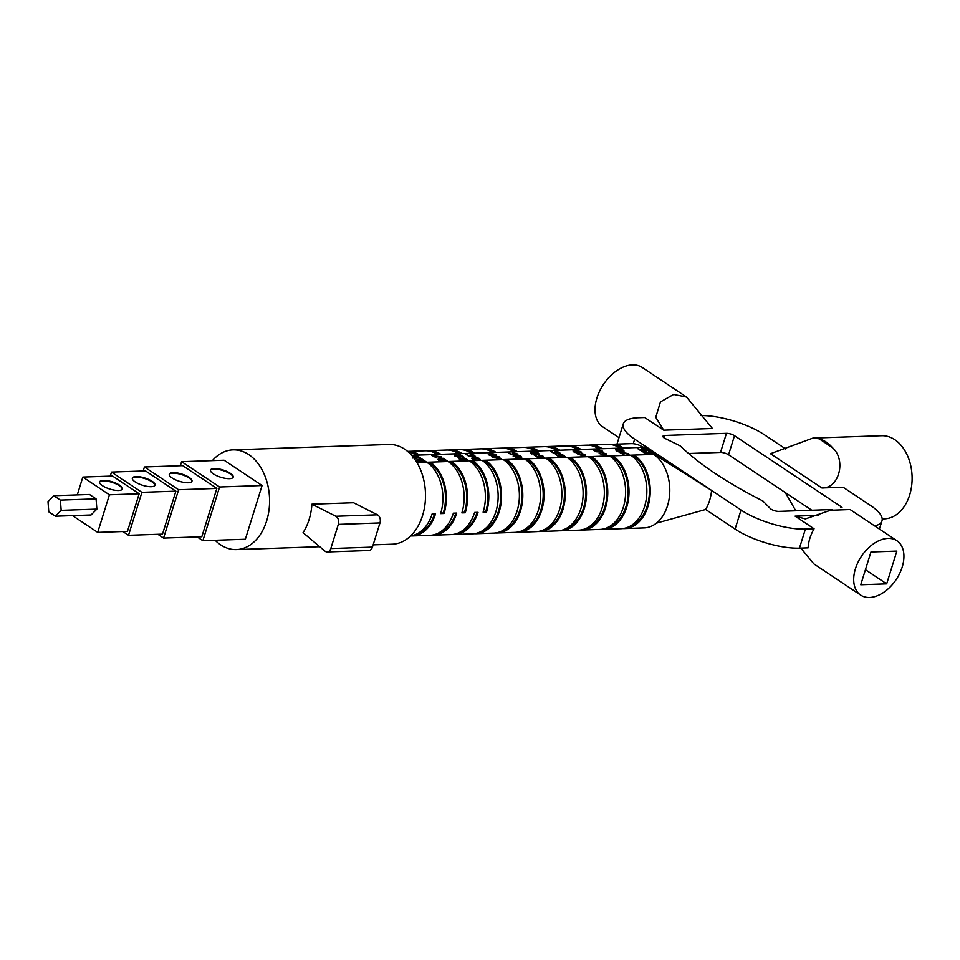 <?xml version="1.0" encoding="UTF-8"?>
<svg xmlns="http://www.w3.org/2000/svg" width="960" height="960" viewBox="0 0 960 960"><rect width="100%" height="100%" fill="white"/><g stroke="black" fill="none" stroke-linecap="round" stroke-linejoin="round"><path stroke-width="1.44" d="M212.4 460.62A49.896 34.848 88 0 1 232.992 449.868A49.896 34.848 88 0 1 269.544 498.528A49.896 34.848 88 0 1 236.448 549.588A49.896 34.848 88 0 1 220.668 544.848A49.896 34.848 88 0 1 215.16 540.288M232.992 449.868L388.92 444.468A49.896 34.848 88 0 1 425.472 493.116A49.896 34.848 88 0 1 392.376 544.188L373.14 544.86M338.328 524.388A5.94 4.152 88 0 0 335.82 516.264L311.916 504.192A49.896 34.848 88 0 1 303.06 532.668L324.96 551.124A5.94 4.152 -92 0 0 327.204 551.964A5.94 4.152 -92 0 0 330.804 548.556L338.328 524.388L379.968 522.936L372.444 547.116L330.804 548.556M311.916 504.192L353.556 502.752L377.46 514.812A5.94 4.152 88 0 1 379.968 522.936M515.568 455.016L511.116 454.668L508.368 452.844L511.38 454.056L512.892 454.176L512.868 452.628L517.224 453.888L517.416 455.292L513.984 453.348L515.568 455.016M512.46 453.924L512.868 452.628L512.532 453.708L513.396 453.744M518.028 454.92L517.416 455.292M513.984 453.348L513.468 454.848M488.796 454.8L490.272 453.3L495.852 454.536L494.436 456.036L491.244 455.796L488.052 453.876M494.844 455.22L495.516 455.616L495.852 454.536L496.608 455.484M558.06 453.54L553.608 453.192L550.86 451.368L553.872 452.58L555.384 452.7L555.348 451.152L559.716 452.424L559.908 453.816L556.476 451.872L558.06 453.54M554.94 452.448L555.348 451.152L555.012 452.232L555.888 452.268M560.508 453.456L559.908 453.816M556.476 451.872L555.948 453.372M531.276 453.336L532.764 451.836L538.332 453.06L539.088 454.008L533.736 454.32L530.532 452.4M436.656 457.872L431.664 455.34L441.24 456.864L441.66 457.524L434.184 456.228L436.656 457.872M412.416 456.168L418.224 457.332L416.196 455.976L417.324 455.94L421.344 458.616L413.664 456.876L416.688 458.676L414.096 458.268M413.664 456.876L413.532 457.536M473.088 456.48L468.636 456.144L465.888 454.308L468.9 455.532L470.412 455.64L470.376 454.104L474.744 455.364L474.924 456.756L471.504 454.824L473.088 456.48M469.968 455.4L470.376 454.104L470.04 455.172L470.916 455.22M475.536 456.396L474.924 456.756M471.504 454.824L470.976 456.324M455.868 456.54L456.048 455.964L459.18 457.2L454.776 455.964L454.992 454.692L460.716 455.856L458.688 454.512L459.804 454.464L463.824 457.14L456.156 455.412M454.776 455.964L454.992 454.692L454.656 455.76L455.652 455.82M646.716 453.84L641.724 451.308L651.3 452.844L651.72 453.492L644.244 452.196L646.716 453.84M573.768 451.86L575.244 450.36L580.824 451.596L579.408 453.084L576.216 452.856L573.024 450.924M579.816 452.28L580.488 452.664L580.824 451.596L581.58 452.532M600.54 452.064L596.088 451.728L593.34 449.892L596.364 451.116L597.864 451.224L597.84 449.688L602.208 450.948L602.388 452.34L598.968 450.408L600.54 452.064M597.432 450.984L597.84 449.688L597.504 450.756L598.368 450.804M603 451.98L602.388 452.34M598.968 450.408L598.44 451.908M418.02 461.1L418.2 460.524L421.332 461.76L416.928 460.524L417.144 459.252L422.868 460.416L420.828 459.072L421.956 459.024L425.976 461.712L418.308 459.972M416.928 460.524L417.144 459.252L416.808 460.32L417.804 460.38M480.612 531.744A37.416 26.136 -92 0 0 500.616 499.488A37.416 26.136 -92 0 0 485.112 461.304L485.448 460.236L472.692 460.668A38.604 26.964 88 0 1 486.516 512.04L485.748 511.536A37.416 26.136 -92 0 0 472.368 461.748L472.692 460.668L451.452 461.412A38.604 26.964 88 0 1 465.264 512.772L464.508 512.268A37.416 26.136 -92 0 0 451.116 462.48L451.452 461.412L426.816 462.264A38.604 26.964 88 0 1 440.628 513.624L444.024 513.504L443.268 513A37.416 26.136 -92 0 0 429.876 463.224L430.212 462.144A38.604 26.964 88 0 1 444.024 513.504M501.864 531.012A37.416 26.136 -92 0 0 521.856 498.744A37.416 26.136 -92 0 0 506.352 460.572L506.688 459.492L503.292 459.612A38.604 26.964 88 0 1 518.94 502.5A38.604 26.964 88 0 1 493.752 533.112L475.908 533.736A38.604 26.964 88 0 1 474.204 533.712M523.104 530.28A37.416 26.136 -92 0 0 543.096 498.012A37.416 26.136 -92 0 0 527.592 459.84L527.928 458.76L524.532 458.88A38.604 26.964 88 0 1 540.192 501.768A38.604 26.964 88 0 1 514.992 532.38L497.148 532.992A38.604 26.964 88 0 1 495.444 532.98M544.344 529.536A37.416 26.136 -92 0 0 564.336 497.28A37.416 26.136 -92 0 0 548.844 459.096L549.18 458.028L545.772 458.136A38.604 26.964 88 0 1 561.432 501.024A38.604 26.964 88 0 1 536.232 531.636L518.388 532.26A38.604 26.964 88 0 1 516.696 532.236M565.584 528.804A37.416 26.136 -92 0 0 585.588 496.536A37.416 26.136 -92 0 0 570.084 458.364L570.42 457.284L567.024 457.404A38.604 26.964 88 0 1 582.672 500.292A38.604 26.964 88 0 1 557.484 530.904L539.64 531.528A38.604 26.964 88 0 1 537.936 531.504M586.836 528.072A37.416 26.136 -92 0 0 606.828 495.804A37.416 26.136 -92 0 0 591.324 457.632L591.66 456.552L588.264 456.672A38.604 26.964 88 0 1 603.912 499.56A38.604 26.964 88 0 1 578.724 530.172L560.88 530.784A38.604 26.964 88 0 1 559.176 530.772M608.076 527.328A37.416 26.136 -92 0 0 628.068 495.072A37.416 26.136 -92 0 0 612.576 456.888L612.9 455.82L609.504 455.928A38.604 26.964 88 0 1 625.164 498.816A38.604 26.964 88 0 1 599.964 529.428L582.12 530.052A38.604 26.964 88 0 1 580.416 530.028M629.316 526.596A37.416 26.136 -92 0 0 649.32 494.328A37.416 26.136 -92 0 0 633.816 456.156L634.152 455.076L630.744 455.196A38.604 26.964 88 0 1 646.404 498.084A38.604 26.964 88 0 1 621.216 528.696L603.372 529.32A38.604 26.964 88 0 1 601.668 529.296M609.6 444.456A38.604 26.964 88 0 1 611.304 444.324L630.84 443.652A38.604 26.964 88 0 1 643.056 447.312L653.688 454.404A38.604 26.964 88 0 1 669.348 497.292A38.604 26.964 88 0 1 644.16 527.904L624.612 528.576A38.604 26.964 88 0 1 622.908 528.564M611.304 444.324A38.604 26.964 88 0 1 623.508 447.996L411.696 455.328M623.988 454.632L618.996 452.1L628.572 453.624L628.992 454.284L621.516 452.988L623.988 454.632M604.44 455.04L599.124 453.48L602.484 454.104L602.808 452.82L606.744 453.972L606.504 455.292L604.44 455.04M602.316 454.656L602.808 452.82L602.472 453.888L603.3 453.936M605.724 454.668L606.408 455.052L606.744 453.972L606.504 455.292M644.52 450.54L640.068 450.204L637.32 448.368L640.332 449.592L641.844 449.7L641.808 448.164L646.176 449.424L646.368 450.816L642.936 448.884L644.52 450.54M641.4 449.46L641.808 448.164L641.484 449.232L642.348 449.28M646.98 450.456L646.368 450.816M642.936 448.884L642.408 450.384M616.248 450.384L617.736 448.884L623.316 450.12L621.888 451.62L618.708 451.38L615.504 449.46M622.308 450.804L622.98 451.2L623.316 450.12L624.06 451.068M473.148 459.132L473.328 458.544L475.728 459.708L472.116 458.58L472.2 457.392L474.42 457.884L475.032 457.08L479.304 458.4L479.064 459.816L476.1 457.8L476.472 458.82L473.352 458.112M472.116 458.58L472.2 457.392L471.876 458.412M474.288 458.316L475.032 457.08L474.696 458.16L475.632 458.22M480.096 459.408L479.064 459.816M477.972 459.096L478.032 458.4M476.1 457.8L476.472 458.82M499.848 459.144L491.904 456.876L498.816 456.636L499.908 457.356L498.516 457.404L501.072 459.108L499.848 459.144M439.26 460.368L439.44 459.792L442.572 461.028L438.168 459.792L438.384 458.52L444.108 459.684L442.08 458.328L443.196 458.292L447.216 460.968L439.548 459.228M438.168 459.792L438.384 458.52L438.048 459.588L439.056 459.648M460.404 459.564L460.584 458.988L462.972 460.152L459.36 459.024L459.456 457.836L461.676 458.328L462.276 457.524L466.56 458.844L466.308 460.26L463.356 458.244L463.728 459.264L460.608 458.556M459.36 459.024L459.456 457.836L459.132 458.856M461.544 458.748L462.276 457.524L461.94 458.604L462.888 458.664M467.352 459.852L466.308 460.26M465.228 459.54L465.288 458.844M463.356 458.244L463.728 459.264M562.692 456.624L558.24 456.288L555.492 454.452L558.504 455.676L560.016 455.784L559.992 454.248L564.348 455.508L564.54 456.912L561.12 454.968L562.692 456.624M559.584 455.544L559.992 454.248L559.656 455.316L560.52 455.364M565.152 456.54L564.54 456.912M561.12 454.968L560.592 456.468M583.188 455.784L577.884 454.224L581.244 454.836L581.556 453.552L585.504 454.716L585.264 456.024L583.188 455.784M581.064 455.388L581.556 453.552L581.22 454.632L582.048 454.668M584.484 455.4L585.168 455.784L585.504 454.716L585.264 456.024M521.088 458.412L513.144 456.144L520.068 455.904L521.148 456.624L519.768 456.672L522.312 458.364L521.088 458.412M541.452 457.368L537 457.02L534.252 455.196L537.264 456.408L538.776 456.528L538.752 454.98L543.108 456.24L543.3 457.644L539.868 455.7L541.452 457.368M538.344 456.276L538.752 454.98L538.416 456.06L539.28 456.096M543.912 457.284L543.3 457.644M539.868 455.7L539.352 457.2M448.152 450.06A38.604 26.964 88 0 1 449.856 449.916L459.192 449.592A38.604 26.964 88 0 1 471.408 453.264M408.132 451.824A38.604 26.964 88 0 1 416.172 455.172M437.424 454.44A38.604 26.964 88 0 0 425.208 450.768L407.616 451.38A38.604 26.964 88 0 1 419.58 455.064M426.912 450.792A38.604 26.964 88 0 1 428.604 450.66A38.604 26.964 88 0 1 440.82 454.32M428.604 450.66L446.448 450.036A38.604 26.964 88 0 1 458.664 453.708M449.856 449.916A38.604 26.964 88 0 1 462.06 453.588M460.896 449.616A38.604 26.964 88 0 1 462.6 449.472A38.604 26.964 88 0 1 474.804 453.144M462.6 449.472L480.444 448.86A38.604 26.964 88 0 1 492.648 452.532M482.148 448.872A38.604 26.964 88 0 1 483.84 448.74A38.604 26.964 88 0 1 496.056 452.412M483.84 448.74L501.684 448.128A38.604 26.964 88 0 1 513.9 451.788M503.388 448.14A38.604 26.964 88 0 1 505.08 448.008A38.604 26.964 88 0 1 517.296 451.68M505.08 448.008L522.924 447.384A38.604 26.964 88 0 1 535.14 451.056M524.628 447.408A38.604 26.964 88 0 1 526.332 447.264A38.604 26.964 88 0 1 538.536 450.936M526.332 447.264L544.176 446.652A38.604 26.964 88 0 1 556.38 450.324M545.868 446.664A38.604 26.964 88 0 1 547.572 446.532A38.604 26.964 88 0 1 559.788 450.204M547.572 446.532L565.416 445.92A38.604 26.964 88 0 1 577.632 449.58M567.12 445.932A38.604 26.964 88 0 1 568.812 445.8A38.604 26.964 88 0 1 581.028 449.472M568.812 445.8L586.656 445.176A38.604 26.964 88 0 1 598.872 448.848M588.36 445.2A38.604 26.964 88 0 1 590.052 445.056A38.604 26.964 88 0 1 602.268 448.728M590.052 445.056L607.908 444.444A38.604 26.964 88 0 1 620.112 448.116M503.292 459.612L485.448 460.236A38.604 26.964 88 0 1 501.096 503.124A38.604 26.964 88 0 1 475.908 533.736M524.532 458.88L506.688 459.492A38.604 26.964 88 0 1 522.348 502.38A38.604 26.964 88 0 1 497.148 532.992M545.772 458.136L527.928 458.76A38.604 26.964 88 0 1 543.588 501.648A38.604 26.964 88 0 1 518.388 532.26M567.024 457.404L549.18 458.028A38.604 26.964 88 0 1 564.828 500.916A38.604 26.964 88 0 1 539.64 531.528M588.264 456.672L570.42 457.284A38.604 26.964 88 0 1 586.068 500.172A38.604 26.964 88 0 1 560.88 530.784M609.504 455.928L591.66 456.552A38.604 26.964 88 0 1 607.32 499.44A38.604 26.964 88 0 1 582.12 530.052M630.744 455.196L612.9 455.82A38.604 26.964 88 0 1 628.56 498.708A38.604 26.964 88 0 1 603.372 529.32M482.04 460.344A38.604 26.964 88 0 1 497.7 503.232A38.604 26.964 88 0 1 472.512 533.844L454.668 534.468A38.604 26.964 88 0 1 452.964 534.444M486.516 512.04L483.108 512.16A38.604 26.964 88 0 0 469.296 460.788M465.264 512.772L461.868 512.892A38.604 26.964 88 0 0 448.056 461.532M432.132 513.924A38.604 26.964 88 0 1 410.652 535.896A38.604 26.964 88 0 0 412.176 535.944A38.604 26.964 88 0 0 435.528 513.804L432.132 513.924M454.668 534.468A38.604 26.964 88 0 0 478.02 512.328L474.612 512.448A38.604 26.964 88 0 1 451.26 534.588L433.416 535.2A38.604 26.964 88 0 0 456.768 513.072L453.372 513.18A38.604 26.964 88 0 1 430.02 535.32L412.176 535.944M433.416 535.2A38.604 26.964 88 0 1 431.712 535.188M653.688 454.404L634.152 455.076A38.604 26.964 88 0 1 649.8 497.964A38.604 26.964 88 0 1 624.612 528.576M799.452 548.16L805.392 529.092L814.08 528.792A32.664 20.904 123.7 0 0 808.14 547.86L799.452 548.16A47.52 15.24 -162.7 0 1 735.084 529.092L705.66 509.496A38.604 26.964 88 0 0 711.588 490.428L642.516 446.976M648.372 450.864C638.172 443.952 643.404 446.592 664.092 458.772L634.668 439.176A47.52 15.24 -162.7 0 1 623.292 423.864A47.52 15.24 -162.7 0 1 638.268 417.744L644.724 417.528L663.708 430.176L655.764 417.324L660.456 401.904L673.632 394.428L686.532 397.008L712.416 428.496L663.708 430.176M821.904 487.98L770.46 453.708L812.904 438.096L819.108 438.792A41.58 29.04 88 0 1 832.476 447.708C846.468 459.84 839.244 488.76 821.904 487.98L843.144 487.248L870.6 505.536A47.52 15.24 -162.7 0 1 881.988 520.848A47.52 15.24 -162.7 0 1 874.752 525.972M48.78 511.836L48 501.588L53.796 495.72L60.384 500.1L61.164 510.348L55.356 516.216L48.78 511.836M60.384 500.1L96.072 498.864L89.484 494.484L53.796 495.72M96.072 498.864L96.852 509.112L61.164 510.348M96.852 509.112L91.044 514.98L55.356 516.216M77.28 494.904L82.824 477.072L109.416 494.796L97.704 532.392L72.54 515.628M109.416 494.796L139.164 493.764L112.572 476.052L82.824 477.072M103.392 480.36A11.88 3.804 -162.7 0 1 116.16 483.312A11.88 3.804 -162.7 0 1 122.34 488.952A11.88 3.804 -162.7 0 1 109.86 489.06A11.88 3.804 -162.7 0 1 99.648 481.884A11.88 3.804 -162.7 0 1 103.392 480.36M139.164 493.764L127.452 531.36L97.704 532.392M110.256 476.124L111.504 472.092L141.9 492.336L128.508 535.308L122.82 531.516M141.9 492.336L175.884 491.16L145.5 470.916L111.504 472.092M136.104 476.568A11.88 3.804 -162.7 0 1 148.86 479.52A11.88 3.804 -162.7 0 1 155.04 485.16A11.88 3.804 -162.7 0 1 142.56 485.268A11.88 3.804 -162.7 0 1 132.36 478.092A11.88 3.804 -162.7 0 1 136.104 476.568M175.884 491.16L162.504 534.132L128.508 535.308M143.184 471L144.432 466.968L178.62 489.744L163.56 538.08L157.872 534.3M178.62 489.744L216.864 488.412L182.676 465.648L144.432 466.968M173.052 472.632A11.88 3.804 -162.7 0 1 185.808 475.584A11.88 3.804 -162.7 0 1 191.988 481.224A11.88 3.804 -162.7 0 1 179.508 481.332A11.88 3.804 -162.7 0 1 169.308 474.156A11.88 3.804 -162.7 0 1 173.052 472.632M216.864 488.412L201.804 536.76L163.56 538.08M180.36 465.72L181.608 461.688L219.588 486.996L202.86 540.708L197.172 536.916M219.588 486.996L262.08 485.52L224.1 460.224L181.608 461.688M214.248 468.552A11.88 3.804 -162.7 0 1 227.016 471.504A11.88 3.804 -162.7 0 1 233.184 477.144A11.88 3.804 -162.7 0 1 220.716 477.24A11.88 3.804 -162.7 0 1 210.504 470.076A11.88 3.804 -162.7 0 1 214.248 468.552M262.08 485.52L245.352 539.244L202.86 540.708M327.204 551.964L368.844 550.512A5.94 4.152 -92 0 0 372.444 547.116M656.388 523.164L705.66 509.496M805.392 529.092A47.52 15.24 -162.7 0 1 741.024 510.024L664.092 458.772M617.136 444.12A47.52 15.24 -162.7 0 1 617.352 442.932L623.292 423.864M688.596 453.504L720.528 452.4A5.94 1.908 -162.7 0 1 728.568 454.776L811.812 510.24M814.08 528.792L795.096 516.144L818.808 515.316M700.944 415.584A47.52 15.24 -162.7 0 1 764.244 434.676L785.736 448.992M664.092 437.916L664.86 435.468A5.94 1.908 -162.7 0 0 662.988 436.224A5.94 1.908 -162.7 0 0 664.404 438.144L680.208 445.884A249.456 79.98 -162.7 0 0 762.9 500.976L770.76 508.992A5.94 1.908 -162.7 0 0 778.812 511.38L832.548 509.52M664.86 435.468L726.456 433.332A5.94 1.908 -162.7 0 1 734.508 435.708L840.864 506.568A5.94 1.908 -162.7 0 1 842.028 507.588M812.904 438.096L881.64 435.72A41.58 29.04 88 0 1 909.66 494.976A41.58 29.04 88 0 1 884.508 518.82L882.192 518.904M795.78 510.792L785.352 492.612M618.996 437.652L602.664 426.768A35.64 22.8 -56.3 0 1 599.652 391.092A35.64 22.8 -56.3 0 1 632.46 364.884A35.64 22.8 -56.3 0 1 642.18 367.452L686.532 397.008M897.96 576.696A32.664 20.904 123.7 0 0 896.928 540.744A32.664 20.904 123.7 0 0 855.444 568.74A32.664 20.904 123.7 0 0 860.7 595.116A32.664 20.904 123.7 0 0 897.96 576.696M896.928 540.744L850.104 509.544L830.544 510.252L805.38 518.928L795.096 516.144M800.82 548.112L813.876 563.916L860.7 595.116M860.748 584.76L886.668 583.86L896.868 551.1L870.96 551.988L860.748 584.76M865.44 569.712L886.668 583.86M99.6 482.16A11.88 3.804 -162.7 0 1 103.224 480.9A11.88 3.804 -162.7 0 1 115.62 483.684A11.88 3.804 -162.7 0 1 122.22 489.216M132.3 478.38A11.88 3.804 -162.7 0 1 135.936 477.108A11.88 3.804 -162.7 0 1 148.32 479.892A11.88 3.804 -162.7 0 1 154.92 485.424M169.248 474.432A11.88 3.804 -162.7 0 1 172.884 473.172A11.88 3.804 -162.7 0 1 185.268 475.956A11.88 3.804 -162.7 0 1 191.868 481.488M210.456 470.352A11.88 3.804 -162.7 0 1 214.08 469.08A11.88 3.804 -162.7 0 1 226.464 471.864A11.88 3.804 -162.7 0 1 233.076 477.396M438.132 533.22A37.416 26.136 -92 0 0 455.844 513.096M632.16 456.216L633.816 456.156M610.92 456.948L612.576 456.888M589.68 457.68L591.324 457.632M568.428 458.424L570.084 458.364M547.188 459.156L548.844 459.096M525.948 459.888L527.592 459.84M504.708 460.632L506.352 460.572M483.456 461.364L485.112 461.304M459.372 532.488A37.416 26.136 -92 0 0 477.084 512.364M416.88 533.952A37.416 26.136 -92 0 0 434.592 513.84M467.436 451.128A37.416 26.136 88 0 1 472.824 453.216M488.676 450.396A37.416 26.136 88 0 1 494.064 452.484M509.916 449.652A37.416 26.136 88 0 1 515.304 451.74M531.168 448.92A37.416 26.136 88 0 1 536.556 451.008M552.408 448.188A37.416 26.136 88 0 1 557.796 450.276M573.648 447.444A37.416 26.136 88 0 1 579.036 449.532M594.888 446.712A37.416 26.136 88 0 1 600.288 448.8M616.14 445.98A37.416 26.136 88 0 1 621.528 448.068M440.796 513.084L443.268 513M428.232 463.272L429.876 463.224M483.276 511.62L485.748 511.536M470.712 461.808L472.368 461.748M462.036 512.352L464.508 512.268M449.472 462.54L451.116 462.48M454.68 451.572A37.416 26.136 88 0 1 460.08 453.66M433.44 452.304A37.416 26.136 88 0 1 438.828 454.392M412.2 453.048A37.416 26.136 88 0 1 417.588 455.124M420.048 461.664L420.24 461.04M421.752 459.684L421.956 459.024M621.312 453.636L621.516 452.988M594.264 450.504L594.468 449.856M596.172 451.728L596.364 451.116M597.672 451.848L597.864 451.224M601.872 452.004L602.208 450.948M603.816 453.54L605.556 454.032L603.816 453.54L603.42 454.86M605.172 455.172L605.556 454.032M573.396 451.584L578.34 452.364L579.612 451.632L576.324 451.08L574.764 452.388M574.98 451.224L575.244 450.36M579.564 453.108L579.612 451.632M578.112 453.084L578.34 452.364M638.244 448.98L638.448 448.332M640.14 450.204L640.332 449.592M641.652 450.324L641.844 449.7M645.852 450.48L646.176 449.424M644.04 452.856L644.244 452.196M615.876 450.108L617.172 449.976M617.46 449.748L617.736 448.884M618.816 449.604L617.436 450.324L620.82 450.888L622.104 450.168L618.816 449.604M616.836 451.032L617.172 449.952L617.256 450.924M622.056 451.632L622.104 450.168M620.604 451.608L620.82 450.888M457.896 457.104L458.088 456.48M459.6 455.124L459.804 454.464M471.864 458.472L474.084 458.964L474.696 458.16M478.356 459.108L478.968 459.48L479.304 458.4M466.812 454.92L467.004 454.272M468.708 456.144L468.9 455.532M470.22 456.264L470.412 455.64M474.408 456.42L474.744 455.364M494.088 457.86L495 457.836M496.08 457.488L496.308 456.72M496.104 457.416L496.896 456.324M497.196 457.452L497.436 456.684M498.588 457.404L498.816 456.636M498.312 458.064L498.516 457.404M498.732 458.34L495.096 457.524L498.564 458.868M415.416 458.58L415.608 457.944M417.12 456.588L417.324 455.94M441.288 460.932L441.492 460.308M443.004 458.952L443.196 458.292M433.98 456.876L434.184 456.228M459.12 458.916L461.34 459.396L461.94 458.604M465.6 459.552L466.224 459.912L466.56 458.844M530.904 453.06L532.188 452.916M532.488 452.7L532.764 451.836M537.336 453.756L538.008 454.14L538.332 453.06M533.844 452.556L532.464 453.276L535.848 453.84L537.132 453.108L533.844 452.556M531.864 453.972L532.2 452.904L532.272 453.864M537.072 454.572L537.132 453.108M535.632 454.56L535.848 453.84M556.416 455.076L556.62 454.416M558.312 456.288L558.504 455.676M559.824 456.408L560.016 455.784M564.024 456.564L564.348 455.508M551.784 451.98L551.988 451.332M553.68 453.204L553.872 452.58M555.192 453.312L555.384 452.7M559.392 453.468L559.716 452.424M582.576 454.272L584.316 454.764L582.576 454.272L582.18 455.592M583.932 455.904L584.316 454.764M488.424 454.524L493.368 455.304L494.64 454.584L491.352 454.02L489.792 455.34M490.008 454.164L490.272 453.3M494.592 456.048L494.64 454.584M493.14 456.024L493.368 455.304M515.328 457.128L516.252 457.092M517.32 456.756L517.56 455.988M517.344 456.684L518.136 455.592M518.448 456.72L518.676 455.952M519.072 456.996L519.672 456.972M519.828 456.672L520.068 455.904M519.564 457.32L519.768 456.672M519.972 457.596L516.348 456.792L519.804 458.124M509.292 453.456L509.496 452.796M511.188 454.668L511.38 454.056M512.7 454.788L512.892 454.176M516.9 454.944L517.224 453.888M535.176 455.808L535.38 455.16M537.072 457.032L537.264 456.408M538.584 457.14L538.776 456.528M542.784 457.296L543.108 456.24M426.816 462.264L416.988 462.6M643.056 447.312L623.508 447.996M335.82 516.264L377.46 514.812M633.252 443.712L634.668 439.176M735.084 529.092L741.024 510.024M840.516 507.684L840.864 506.568M720.528 452.4L726.456 433.332M728.568 454.776L734.508 435.708M819.108 438.792L832.476 447.708M319.728 546.708L236.448 549.588M879.42 529.08L881.988 520.848M417.888 460.128L417.552 461.196M601.272 451.392L600.936 452.472M598.44 450.6L598.104 451.668M603.372 453.708L603.036 454.788M605.808 454.392L605.484 455.472M574.68 451.428L574.344 452.508M645.24 449.868L644.904 450.948M642.408 449.076L642.072 450.144M455.736 455.556L455.4 456.636M478.416 458.892L478.08 459.96M475.704 457.968L475.368 459.036M473.076 458.22L472.74 459.3M473.808 455.808L473.472 456.888M470.976 455.016L470.64 456.084M413.244 457.032L412.92 458.112M439.128 459.384L438.792 460.464M465.672 459.324L465.336 460.404M462.96 458.412L462.624 459.48M460.332 458.664L459.996 459.744M563.424 455.964L563.088 457.032M560.592 455.16L560.256 456.228M558.78 452.868L558.444 453.948M555.948 452.064L555.612 453.144M582.12 454.452L581.784 455.52M584.568 455.136L584.232 456.204M489.708 454.368L489.372 455.448M516.288 454.344L515.964 455.412M513.468 453.54L513.132 454.62M542.172 456.696L541.836 457.764M539.34 455.892L539.016 456.972"/></g></svg>
